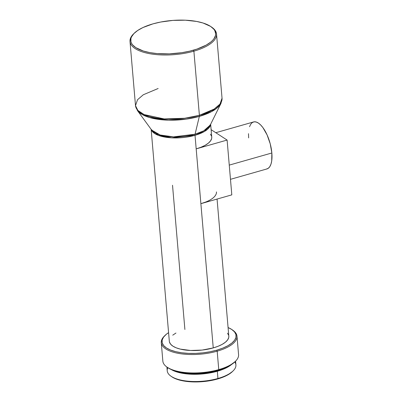 <?xml version="1.0" encoding="UTF-8"?>
<svg xmlns="http://www.w3.org/2000/svg" width="402" height="402" viewBox="0 0 402 402"><rect width="100%" height="100%" fill="white"/><g stroke="black" fill="none" stroke-linecap="round" stroke-linejoin="round"><path stroke-width="0.6" d="M134.122 33.336L133.439 34.014A43.426 16.899 -4.9 0 0 144.122 52.421A43.426 16.899 -4.9 0 0 193.89 51.175L193.442 50.175A42.612 16.582 175.1 0 1 144.604 51.401A42.612 16.582 175.1 0 1 134.122 33.336A42.612 16.582 175.1 0 1 152.971 23.864L142.996 27.517L137.75 30.431L133.866 33.597L131.494 36.899L130.906 38.557L130.952 41.813L131.585 43.381L132.62 44.888L135.851 47.657L143.333 51.019L149.8 52.602L157.167 53.592L169.277 53.868L181.729 52.697L189.684 51.154L197.005 49.069L206.196 45.104L210.784 42.049L212.542 40.441L213.924 38.798L215.507 35.482L215.688 33.838L214.824 30.658L213.789 29.15L210.558 26.381L203.075 23.02L196.608 21.437L185.307 20.195L172.966 20.401L160.644 22.04L152.971 23.864A42.612 16.582 175.1 0 1 211.09 26.738A42.612 16.582 175.1 0 1 193.442 50.175L193.89 51.175A43.426 16.899 175.1 0 1 130.002 41.476A43.426 16.899 175.1 0 1 133.791 33.678M151.152 129.354L169.322 341.248A29.859 11.618 -4.9 0 0 213.246 347.916L195.02 135.308A29.859 11.618 175.1 0 0 210.583 124.389L204.744 131.298L195.02 135.308A2.713 1.116 74.1 0 1 195.076 134.218L199.337 116.399A43.099 16.773 175.1 0 1 137.404 110.515L142.087 114.459L149.534 117.52L168.569 120.178L186.347 119.118L199.337 116.399A2.713 1.116 -105.9 0 0 199.392 115.314L184.598 118.278L164.152 118.922L144.107 114.58L137.871 110.434L135.499 105.61L137.544 99.721L143.293 94.761L158.147 88.495M151.695 130.097L160.192 135.002L173.523 136.866L195.076 134.218L199.337 116.399L211.748 111.535L220.994 103.349A43.099 16.773 175.1 0 1 199.337 116.399A2.713 1.116 74.1 0 0 199.392 115.314A43.426 16.899 -4.9 0 0 222.04 98.194L219.994 104.088L214.241 109.042L199.392 115.314L193.89 51.175L199.392 115.314A43.426 16.899 -4.9 0 1 135.499 105.61L137.404 110.515L151.695 130.097A30.185 11.748 -4.9 0 0 195.076 134.218L203.769 130.811L210.241 125.077A30.185 11.748 -4.9 0 1 195.076 134.218A2.713 1.116 -105.9 0 0 195.02 135.308A29.859 11.618 175.1 0 1 151.242 129.474L158.066 135.248L171.729 137.846L195.02 135.308L196.181 148.871A29.859 11.618 -4.9 0 0 211.753 137.102L210.648 124.253M230.477 179.322L266.938 168.935A24.427 10.055 -105.9 0 0 271.847 152.986L229.261 165.111L271.847 152.986L271.702 160.991L270.963 164.167L269.812 166.629L268.29 168.272L266.466 169.041M216.452 191.91A29.859 11.618 175.1 0 1 200.879 203.678L213.246 347.916A29.859 11.618 -4.9 0 0 228.818 336.147L217.065 199.07M184.89 329.479L172.523 185.242M164.966 335.484L164.282 336.162A37.999 14.789 -4.9 0 0 173.629 352.268A37.999 14.789 -4.9 0 0 217.175 351.177L216.728 350.177A37.185 14.472 175.1 0 1 174.111 351.247A37.185 14.472 175.1 0 1 164.966 335.484A37.185 14.472 175.1 0 1 168.584 332.655L166.277 334.308L163.534 337.142L162.157 340.037L162.197 342.881L163.654 345.564L166.473 347.981L170.543 350.041L175.714 351.67L181.779 352.795L188.508 353.378L195.643 353.403L202.909 352.856L210.03 351.77L216.728 350.177L217.175 351.177A37.999 14.789 175.1 0 1 161.272 342.69A37.999 14.789 175.1 0 1 164.629 335.826M161.272 342.69L162.85 361.127A37.999 14.789 -4.9 0 0 218.758 369.614L217.175 351.177L218.758 369.614A37.999 14.789 175.1 0 1 166.93 367.046L167.719 367.599A37.185 14.472 -4.9 0 0 218.437 370.106L218.758 369.614L218.437 370.106L224.452 368.076L229.562 365.679L234.949 361.77M180.151 372.172L185.548 373.172L191.543 373.694L197.895 373.714L204.367 373.227L210.708 372.262L216.673 370.845L223.105 368.594A33.115 12.889 -4.9 0 1 216.673 370.845A33.115 12.889 -4.9 0 1 180.473 372.247M217.316 371.262A34.471 13.417 175.1 0 1 171.257 369.554L174.508 371.136L179.297 372.644L184.92 373.689L191.156 374.232L197.769 374.252L204.507 373.744L211.105 372.739L217.316 371.262L217.934 378.488L217.316 371.262A34.471 13.417 175.1 0 0 231.723 364.368L227.632 367.162L222.899 369.378L217.316 371.262M166.9 367.026L167.222 370.79A34.471 13.417 -4.9 0 0 217.934 378.488A34.471 13.417 175.1 0 1 170.92 376.161A34.471 13.417 175.1 0 1 167.85 367.689M170.92 376.161L171.709 376.709A33.657 13.1 -4.9 0 0 217.613 378.986L217.934 378.488L217.613 378.986L223.06 377.146L227.688 374.976L232.562 371.438M171.674 376.684L175.815 378.86L180.493 380.332L185.98 381.352L192.071 381.88L198.528 381.9L205.105 381.408L211.552 380.423L217.613 378.986A33.657 13.1 -4.9 0 0 232.497 371.498L233.18 370.825A34.471 13.417 175.1 0 1 217.934 378.488A34.471 13.417 -4.9 0 0 235.914 364.9L235.587 361.137M234.763 361.956A34.471 13.417 175.1 0 1 233.18 370.825M167.679 367.569L172.252 369.971L177.423 371.599L183.488 372.724L190.216 373.307L197.352 373.332L204.618 372.785L211.738 371.699L218.437 370.106A37.185 14.472 -4.9 0 0 234.879 361.84L235.562 361.162A37.999 14.789 175.1 0 1 218.758 369.614A37.999 14.789 -4.9 0 0 238.572 354.634L236.994 336.198A37.999 14.789 175.1 0 1 217.175 351.177A37.999 14.789 -4.9 0 0 232.914 330.278L232.125 329.725A37.185 14.472 175.1 0 1 216.728 350.177L222.743 348.147L227.854 345.75L231.859 343.087L234.602 340.253L235.979 337.358L235.939 334.514L234.482 331.831L231.663 329.414L228.08 327.555A37.185 14.472 175.1 0 1 232.125 329.725M232.512 330.007A37.999 14.789 175.1 0 1 236.994 336.198M175.955 333.032L172.739 335.173M169.463 342.057L170.634 344.212L172.895 346.152L176.166 347.805L180.317 349.112L190.588 350.489L202.151 350.067L213.246 347.916L218.08 346.283L222.18 344.363L225.396 342.223L227.597 339.946L228.703 337.62L228.813 336.097M228.673 335.338L227.502 333.188M205.713 202.045L200.879 203.678L196.181 148.871L227.11 140.062L211.115 129.665L227.11 140.062L196.181 148.871L201.015 147.243L205.115 145.318L208.331 143.177L210.532 140.901L211.643 138.579L211.748 137.057M211.608 136.298L210.437 134.142M200.879 203.678L231.808 194.869L200.879 203.678M227.11 140.062L231.808 194.869L227.11 140.062M248.647 137.901L248.496 133.67M249.536 126.715L250.687 124.253L252.205 122.61L254.034 121.841L256.099 121.982L258.325 123.022L260.627 124.921L262.913 127.615L267.094 134.921L270.229 143.831L271.847 152.986A24.427 10.055 -105.9 0 0 253.556 121.947L215.789 132.705M211.472 27.014A43.426 16.899 175.1 0 1 216.537 34.059A43.426 16.899 175.1 0 1 193.89 51.175A43.426 16.899 -4.9 0 0 211.879 27.291L211.09 26.738M135.499 105.61L130.002 41.476M216.537 34.059L222.04 98.194L220.994 103.349L210.241 125.077"/></g></svg>
